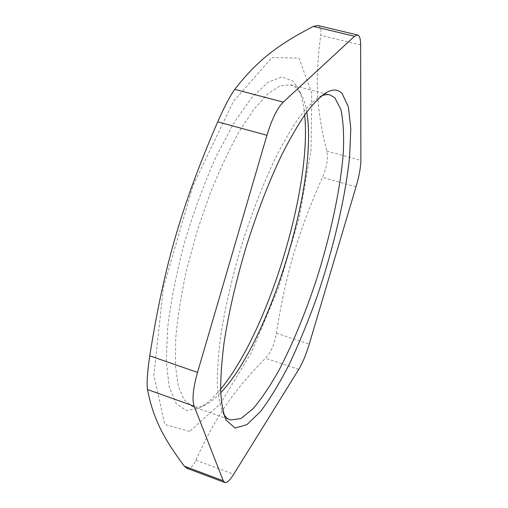 <?xml version="1.0" encoding="UTF-8"?>
<svg xmlns="http://www.w3.org/2000/svg" width="508" height="508" viewBox="0 0 508 508"><rect width="100%" height="100%" fill="white"/><g stroke="black" fill="none" stroke-linecap="round" stroke-linejoin="round"><path stroke-width="0.38" stroke-dasharray="2.54 1.91" d="M186.874 468.255L190.068 467.982C192.1 466.877 194.037 464.287 195.885 460.21C216.713 414.223 235.629 388.531 265.506 358.197C270.916 352.419 274.542 344.087 276.371 333.21C285.801 273.875 297.859 232.912 322.453 177.4C326.879 167.17 328.308 158.394 326.733 151.06C317.157 112.027 314.395 82.226 320.732 35.312C321.488 29.508 320.529 26.238 317.843 25.502M189.541 431.419L164.763 424.472L153.867 375.05L163.36 287.75L192.989 185.611L233.483 101.295L271.875 57.62L298.996 58.064L311.772 93.116L311.08 150.006L299.206 217.761L278.536 287.763L251.377 352.469L220.409 403.689L189.541 431.419M223.78 414.153L222.752 412.305C219.958 405.562 218.167 396.215 217.38 384.264C217.24 370.865 218.275 355.283 220.485 337.515C224.758 309.042 231.775 278.403 241.529 245.599C251.828 212.966 263.195 183.661 275.609 157.677C283.737 141.726 291.611 128.238 299.237 117.227C306.591 107.766 313.309 101.028 319.405 97.009L321.291 96.056M306.769 112.078C305.467 104.254 303.403 97.949 300.584 93.167L296.151 87.763L290.525 84.779L280.187 85.776L267.83 93.878L253.879 109.353L238.97 131.985C228.778 150.387 218.98 171.374 209.563 194.939L196.882 231.915L186.658 269.646C181.254 294.437 177.616 317.31 175.736 338.258L175.4 365.36L178.283 385.997L183.979 399.631L191.98 406.254C195.929 407.6 200.273 407.168 205.01 404.94C210.026 402.558 215.271 398.494 220.732 392.748M220.624 389.217C212.852 398.64 205.403 405.073 198.285 408.515L186.131 410.47L176.162 403.587L169.259 387.223L166.243 361.41L167.716 327.108C171.018 300.565 176.651 272.18 184.62 241.954C193.758 211.715 204.203 183.363 215.957 156.889L233.978 122.866L251.682 97.676L267.843 82.359L281.584 76.943L292.36 80.709L297.015 86.436C300.984 93.275 303.543 102.781 304.698 114.941M360.636 44.939L320.732 35.312M195.885 460.21L233.667 474.288M298.755 369.38L265.506 358.197M276.371 333.21L309.277 344.011M356.025 186.823L322.453 177.4M326.733 151.06L360.877 160.382M222.752 412.305L224.574 416.56M319.405 97.009L323.298 94.507M191.98 406.254L225.177 418.116M225.254 418.141L230.327 419.957M290.525 84.779L324.669 93.555M324.745 93.574L329.965 94.92M300.584 93.167L297.015 86.436M205.01 404.94L198.285 408.515"/><path stroke-width="0.76" d="M357.638 34.989L317.849 25.495L313.328 26.41L354.571 36.278L357.638 34.989C359.6 35.611 360.597 38.932 360.636 44.939L360.877 160.382C360.756 167.316 359.137 176.124 356.025 186.823L309.277 344.011C306.083 354.54 302.571 362.991 298.755 369.38L233.667 474.288C229.87 480.339 226.886 483.076 224.72 482.498L223.285 480.809L184.309 466.173L186.874 468.255M354.571 36.278L283.254 102.108L234.766 89.383C230.251 95.574 224.561 106.394 217.703 121.844C181.489 205.657 163.811 266.941 149.758 355.829C147.352 372.193 146.596 383.432 147.504 389.534C153.238 419.278 164.179 439.122 184.309 466.173M217.703 121.844L266.935 135.287C271.882 119.094 277.324 108.033 283.254 102.108M266.935 135.287L197.517 372.402L149.758 355.829M147.504 389.534L194.151 406.19C191.954 399.548 193.078 388.283 197.517 372.402M194.151 406.19L223.285 480.809M342.068 93.428C338.163 89.313 332.988 88.976 326.549 92.418C320.345 96.507 313.468 103.442 305.93 113.221C298.088 124.638 289.966 138.646 281.559 155.257C268.688 182.334 256.877 212.916 246.12 247.009C235.922 281.267 228.568 313.22 224.053 342.856C221.704 361.321 220.58 377.476 220.682 391.325C221.444 403.65 223.253 413.245 226.098 420.11L235.033 428.066L246.901 424.644L260.61 411.442C270.326 398.488 280.092 382.334 289.897 362.991C299.523 342.379 308.578 320.237 317.068 296.583C333.356 248.691 345.332 198.076 349.631 156.54L350.799 128.549L348.38 106.832L342.068 93.428M313.328 26.41C279.603 43.853 258.115 59.252 234.766 89.383M321.291 96.056C324.517 94.628 327.406 94.253 329.965 94.92L334.791 97.714L340.887 109.423C343.319 120.987 344.119 135.465 343.3 152.864C340.417 189.401 330.67 234.607 316.763 278.651C305.772 312.033 293.478 342.005 279.87 368.579C270.827 384.924 261.925 398.278 253.155 408.635L240.875 418.592L230.327 419.957C227.838 419.075 225.654 417.138 223.78 414.153M220.732 392.748C269.754 341.401 318.599 182.074 306.769 112.078M304.698 114.941C311.893 188.843 267.995 332.041 220.624 389.217M186.868 468.268L224.72 482.498M224.574 416.56L226.098 420.11M323.298 94.507L326.549 92.418"/></g></svg>
